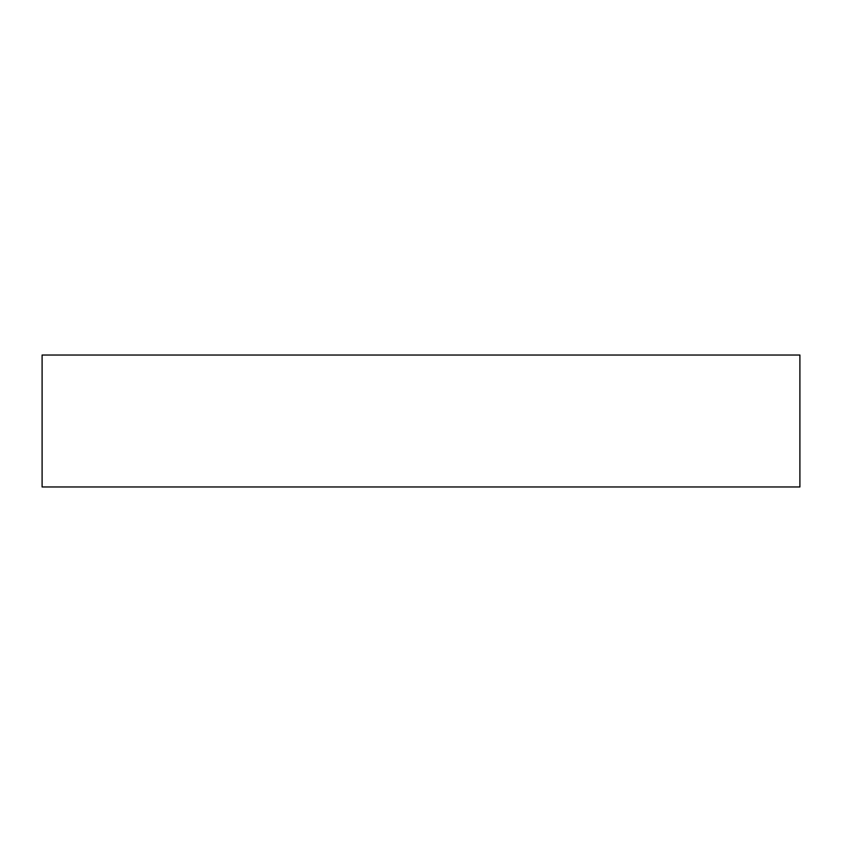 <?xml version="1.0" encoding="UTF-8"?>
<svg xmlns="http://www.w3.org/2000/svg" width="842" height="842" viewBox="0 0 842 842"><rect width="100%" height="100%" fill="white"/><g stroke="black" fill="none" stroke-linecap="round" stroke-linejoin="round"><path stroke-width="1.26" d="M799.9 355.029L42.1 355.029L42.1 486.971L799.9 486.971L799.9 355.029L799.9 486.971L42.1 486.971L42.1 355.029L799.9 355.029"/></g></svg>
